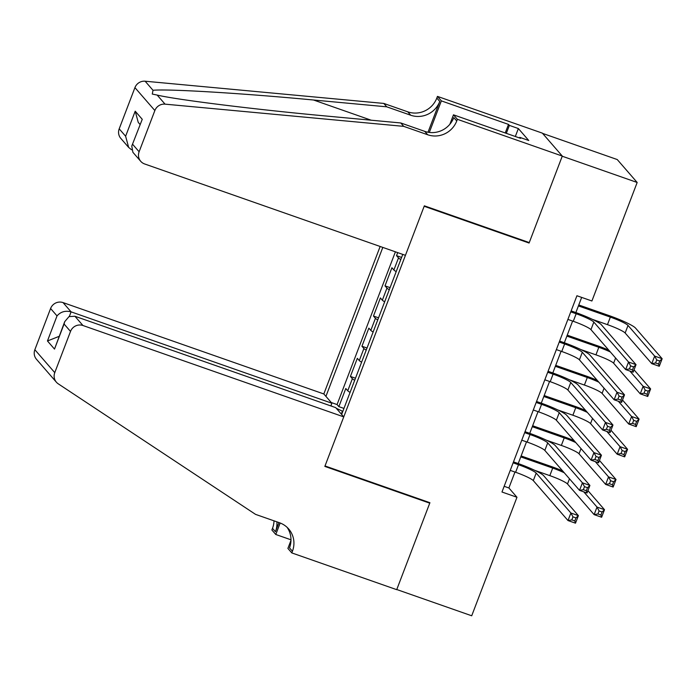 <?xml version="1.0" encoding="UTF-8"?>
<svg xmlns="http://www.w3.org/2000/svg" width="697" height="697" viewBox="0 0 697 697"><rect width="100%" height="100%" fill="white"/><g stroke="black" fill="none" stroke-linecap="round" stroke-linejoin="round"><path stroke-width="1.05" d="M380.144 246.477L323.826 393.962L63.044 302.594L71.094 311.855L69.334 316.464M542.58 133.388L617.254 159.552L637.171 182.475L562.235 156.224L529.084 243.035L424.168 206.277L325.011 465.953L429.918 502.711L396.767 589.523L471.712 615.782L516.965 497.266L508.888 487.97L514.97 472.043M397.691 252.628L396.532 255.66L401.611 257.446M396.201 271.603A13.025 1.586 -159.1 0 1 393.883 270L391.914 267.744L384.997 285.857L390.076 287.634M384.674 301.801A13.025 1.586 20.9 0 1 382.348 300.198L380.388 297.933L373.47 316.055L378.549 317.832M373.139 331.999A13.025 1.586 20.9 0 1 370.821 330.395L368.852 328.13L361.935 346.243L367.014 348.03M361.612 362.187A13.025 1.586 20.9 0 1 359.286 360.584L357.326 358.328L350.408 376.441L355.487 378.227M637.171 182.475L591.91 300.991L576.924 295.746L501.979 492.012L516.965 497.266M341.643 414.471L402.77 254.405M382.81 247.418L325.926 396.375M400.81 259.528A13.025 1.586 -159.1 0 1 398.492 257.925L396.532 255.66M395.399 251.826L337.069 404.565L338.873 406.639L343.952 408.416M350.077 392.385A13.025 1.586 20.9 0 1 347.759 390.782L345.79 388.525L338.873 406.639M354.695 380.309A13.025 1.586 -159.1 0 1 352.368 378.706L350.408 376.441M366.221 350.112A13.025 1.586 -159.1 0 1 363.904 348.509L361.935 346.243M377.748 319.914A13.025 1.586 -159.1 0 1 375.43 318.311L373.47 316.055M389.283 289.717A13.025 1.586 -159.1 0 1 386.966 288.122L384.997 285.857M518.219 463.549L526.505 441.846M529.746 433.351L538.032 411.648M541.273 403.154L549.567 381.459M552.808 372.956L561.094 351.262M564.335 342.767L572.62 321.064M575.87 312.57L581.664 297.401M342.846 411.326L342.393 411.169L341.295 414.062M504.158 486.306L508.888 487.97M337.069 404.565L331.267 402.526M330.909 405.741L332.565 406.525M336.259 408.268L342.393 411.169M528.439 242.295L529.084 243.035M567.889 319.409L573.274 321.291A16.284 1.986 -159.1 0 1 590.951 329.646L625.653 369.576L628.537 362.031L636.03 364.653L601.328 324.724A24.421 2.971 20.9 0 0 574.816 312.195L571.139 310.906M570.773 311.855L576.158 313.746A16.284 1.986 -159.1 0 1 593.835 322.092L628.537 362.031L630.619 365.881L629.469 368.905L632.467 369.959L633.617 366.936L630.619 365.881M633.617 366.936L636.03 364.653L633.146 372.198L625.653 369.576L629.469 368.905M633.146 372.198L632.467 369.959M592.45 319.392L607.47 324.654A16.284 1.986 -159.1 0 1 625.148 333L651.773 363.642L654.657 356.097L662.15 358.72L635.525 328.078A24.421 2.971 20.9 0 0 609.004 315.558L578.771 304.964M578.405 305.913L610.354 317.109A16.284 1.986 -159.1 0 1 628.032 325.455L654.657 356.097L656.74 359.948L655.589 362.971L658.587 364.026L659.737 361.002L656.74 359.948M659.737 361.002L662.15 358.72L659.266 366.273L651.773 363.642L655.589 362.971M659.266 366.273L658.587 364.026M405.436 255.337L144.654 163.969A9.767 9.453 139 0 1 139.112 151.763L154.856 110.544L134.93 87.622A9.767 9.453 -41 0 1 145.133 81.218L383.786 103.426L407.771 111.834A22.792 22.06 139 0 0 436.827 98.05L437.455 96.386L542.371 133.144L562.287 156.067L529.258 242.582L424.342 205.824L405.436 255.337M383.786 103.426L386.739 106.824L313.563 100.011C243.471 93.337 167.655 88.746 153.009 90.288L152.277 94.06L157.173 95.08C177.317 99.863 257.785 109.812 327.581 116.155L400.766 122.96L424.743 131.367A22.792 22.06 139 0 0 453.799 117.584L456.744 120.973L457.38 119.309L562.287 156.067M400.766 122.96L403.711 126.357L427.688 134.756A22.792 22.06 139 0 0 456.744 120.973M428.01 132.238L439.772 101.44A22.792 22.06 139 0 1 410.716 115.223L386.739 106.824M119.196 128.84L125.626 136.237L128.657 147.424L120.816 138.398A9.767 9.453 -41 0 1 119.196 128.84L134.93 87.622M157.173 95.08L165.05 104.149L403.711 126.357M505.238 132.953L508.505 124.406L509.368 125.39L506.336 133.336M519.526 137.962L519.762 137.353L528.753 140.506L518.359 128.544L509.368 125.39M519.762 137.353L520.615 138.346L453.477 114.822L457.38 119.309M437.455 96.386L441.358 100.882L429.308 132.439M508.505 124.406L441.358 100.882M449.879 124.24L453.477 114.822M165.05 104.149A9.767 9.453 139 0 0 154.856 110.544M518.359 128.544L515.327 136.49M128.657 147.424L131.533 149.759M125.626 136.237L135.201 111.18L138.233 122.367L140.027 124.432M135.201 111.18L142.249 119.3L131.777 146.039L132.883 152.286L140.733 161.321M142.249 119.3L131.777 146.039M330.84 405.924L331.877 403.223L71.094 311.855C65.344 310.409 60.656 311.759 57.023 315.907L50.593 308.501L34.85 349.72L54.767 372.642A9.767 9.453 139 0 0 58.252 383.829L255.546 514.369L279.523 522.767A22.792 22.06 -41 0 1 288.663 528.953A22.792 22.06 -41 0 1 292.435 551.257L291.799 552.913L396.715 589.671L429.744 503.164L429.108 502.424M331.877 403.223L323.826 393.962M429.744 503.164L324.837 466.406L343.743 416.884L82.96 325.516A9.767 9.453 139 0 0 70.51 331.423L54.767 372.642M290.989 539.809L275.785 534.486L271.882 529.99L272.51 528.326A22.792 22.06 -41 0 0 274.008 520.833M291.799 552.913L287.896 548.426L290.98 540.358M343.743 416.884L335.693 407.623L74.91 316.255L82.96 325.516M278.957 522.567L275.463 531.724L272.51 528.326M280.168 523.003L275.785 534.486M56.387 382.2L36.471 359.277A9.767 9.453 -41 0 1 34.85 349.72M50.593 308.501A9.767 9.453 -41 0 1 63.044 302.594M287.094 527.333A22.792 22.06 -41 0 1 289.49 547.859L292.435 551.257M276.883 521.844A22.792 22.06 -41 0 1 275.463 531.724M70.51 331.423L64.08 324.018L64.708 321.674L69.012 316.612L74.91 316.255M64.08 324.018L54.505 349.084L64.708 321.674M54.505 349.084L47.457 340.964L59.106 336.355M556.363 349.598L561.747 351.488A16.284 1.986 -159.1 0 1 579.425 359.835L614.127 399.773L617.011 392.219L624.503 394.85L589.801 354.912A24.421 2.971 20.9 0 0 563.281 342.393L559.604 341.103M559.238 342.053L564.631 343.943A16.284 1.986 -159.1 0 1 582.309 352.29L617.011 392.219L619.093 396.079L617.934 399.102L620.931 400.148L622.09 397.133L619.093 396.079M622.09 397.133L624.503 394.85L621.619 402.396L614.127 399.773L617.934 399.102M621.619 402.396L620.931 400.148M544.827 379.795L550.212 381.686A16.284 1.986 -159.1 0 1 567.898 390.032L602.591 429.971L605.475 422.417L612.968 425.048L578.266 385.11A24.421 2.971 20.9 0 0 551.754 372.59L548.077 371.301M547.711 372.25L553.096 374.132A16.284 1.986 -159.1 0 1 570.773 382.487L605.475 422.417L607.557 426.276L606.407 429.3L609.405 430.345L610.555 427.331L607.557 426.276M610.555 427.331L612.968 425.048L610.084 432.593L602.591 429.971L606.407 429.3M610.084 432.593L609.405 430.345M533.301 409.993L538.685 411.883A16.284 1.986 -159.1 0 1 556.363 420.23L591.065 460.159L593.949 452.614L601.441 455.237L566.739 415.307A24.421 2.971 20.9 0 0 540.219 402.779L536.542 401.489M536.185 402.448L541.569 404.33A16.284 1.986 -159.1 0 1 559.247 412.676L593.949 452.614L596.031 456.474L594.881 459.489L597.878 460.543L599.028 457.52L596.031 456.474M599.028 457.52L601.441 455.237L598.557 462.791L591.065 460.159L594.881 459.489M598.557 462.791L597.878 460.543M521.765 440.19L527.15 442.072A16.284 1.986 -159.1 0 1 544.836 450.428L579.529 490.357L582.413 482.812L589.906 485.434L555.213 445.505A24.421 2.971 20.9 0 0 528.692 432.976L525.015 431.687M524.649 432.637L530.034 434.527A16.284 1.986 -159.1 0 1 547.711 442.874L582.413 482.812L584.495 486.663L583.345 489.686L586.343 490.74L587.493 487.717L584.495 486.663M587.493 487.717L589.906 485.434L587.031 492.979L579.529 490.357L583.345 489.686M587.031 492.979L586.343 490.74M608.716 350.086A24.421 2.971 20.9 0 0 597.477 345.756L567.245 335.161M566.879 336.111L598.819 347.298A16.284 1.986 -159.1 0 1 610.389 352.002M580.923 349.589L595.944 354.851A16.284 1.986 -159.1 0 1 613.621 363.198L640.247 393.84L643.122 386.286L650.623 388.917L634.052 369.846M629.896 371.065L643.122 386.286L645.213 390.146L644.054 393.169L647.051 394.214L648.21 391.2L645.213 390.146M648.21 391.2L650.623 388.917L647.74 396.462L640.247 393.84L644.054 393.169M647.74 396.462L647.051 394.214M597.19 380.283A24.421 2.971 20.9 0 0 585.942 375.944L555.709 365.359M555.352 366.308L587.292 377.495A16.284 1.986 -159.1 0 1 598.854 382.2M569.388 379.787L584.408 385.049A16.284 1.986 -159.1 0 1 602.086 393.396L628.711 424.037L631.595 416.484L639.088 419.115L622.517 400.043M618.361 401.254L631.595 416.484L633.678 420.343L632.528 423.367L635.525 424.412L636.675 421.397L633.678 420.343M636.675 421.397L639.088 419.115L636.204 426.66L628.711 424.037L632.528 423.367M636.204 426.66L635.525 424.412M585.654 410.472A24.421 2.971 20.9 0 0 574.415 406.142L544.183 395.548M543.817 396.497L575.757 407.693A16.284 1.986 -159.1 0 1 587.327 412.397M557.861 409.975L572.882 415.238A16.284 1.986 -159.1 0 1 590.559 423.593L617.185 454.226L620.069 446.681L627.561 449.304L610.99 430.232M606.834 431.452L620.069 446.681L622.151 450.541L620.992 453.555L623.989 454.61L625.148 451.586L622.151 450.541M625.148 451.586L627.561 449.304L624.678 456.857L617.185 454.226L620.992 453.555M624.678 456.857L623.989 454.61M574.128 440.67A24.421 2.971 20.9 0 0 562.888 436.339L532.647 425.745M532.29 426.695L564.23 437.89A16.284 1.986 -159.1 0 1 575.8 442.595M546.326 440.173L561.346 445.435A16.284 1.986 -159.1 0 1 579.024 453.782L605.649 484.424L608.533 476.879L616.026 479.501L599.455 460.429M595.299 461.649L608.533 476.879L610.616 480.73L609.466 483.753L612.463 484.807L613.613 481.784L610.616 480.73M613.613 481.784L616.026 479.501L613.142 487.046L605.649 484.424L609.466 483.753M613.142 487.046L612.463 484.807M510.239 470.379L515.623 472.27A16.284 1.986 -159.1 0 1 533.301 480.616L568.003 520.554L570.887 513.001L578.379 515.632L543.677 475.694A24.421 2.971 20.9 0 0 517.157 463.174L513.48 461.884M513.123 462.834L518.507 464.725A16.284 1.986 -159.1 0 1 536.185 473.071L570.887 513.001L572.969 516.86L571.819 519.884L574.816 520.929L575.966 517.915L572.969 516.86M575.966 517.915L578.379 515.632L575.495 523.177L568.003 520.554L571.819 519.884M575.495 523.177L574.816 520.929M562.592 470.867A24.421 2.971 20.9 0 0 551.353 466.537L521.121 455.943M520.755 456.892L552.704 468.079A16.284 1.986 -159.1 0 1 564.265 472.784M534.799 470.37L549.82 475.633A16.284 1.986 -159.1 0 1 567.497 483.979L594.123 514.621L597.007 507.067L604.499 509.699L587.928 490.627M583.772 491.847L597.007 507.067L599.089 510.927L597.93 513.95L600.927 514.996L602.086 511.981L599.089 510.927M602.086 511.981L604.499 509.699L601.616 517.244L594.123 514.621L597.93 513.95M601.616 517.244L600.927 514.996M393.883 270L398.492 257.925M347.759 390.782L352.368 378.706M359.286 360.584L363.904 348.509M370.821 330.395L375.43 318.311M382.348 300.198L386.966 288.122M576.158 313.746L573.274 321.291M593.835 322.092L590.951 329.646M610.354 317.109L607.47 324.654M628.032 325.455L625.148 333M424.743 131.367L427.688 134.756M410.716 115.223L407.771 111.834M132.683 144.357L139.112 151.763M145.133 81.218L153.009 90.288M439.772 101.44L436.827 98.05M313.563 100.011L371.213 120.215M47.457 340.964L57.023 315.907M564.631 343.943L561.747 351.488M582.309 352.29L579.425 359.835M553.096 374.132L550.212 381.686M570.773 382.487L567.898 390.032M541.569 404.33L538.685 411.883M559.247 412.676L556.363 420.23M530.034 434.527L527.15 442.072M547.711 442.874L544.836 450.428M598.819 347.298L595.944 354.851M615.599 358.005L613.621 363.198M587.292 377.495L584.408 385.049M604.072 388.203L602.086 393.396M575.757 407.693L572.882 415.238M592.537 418.4L590.559 423.593M564.23 437.89L561.346 445.435M581.01 448.589L579.024 453.782M518.507 464.725L515.623 472.27M536.185 473.071L533.301 480.616M552.704 468.079L549.82 475.633M569.484 478.787L567.497 483.979"/></g></svg>
